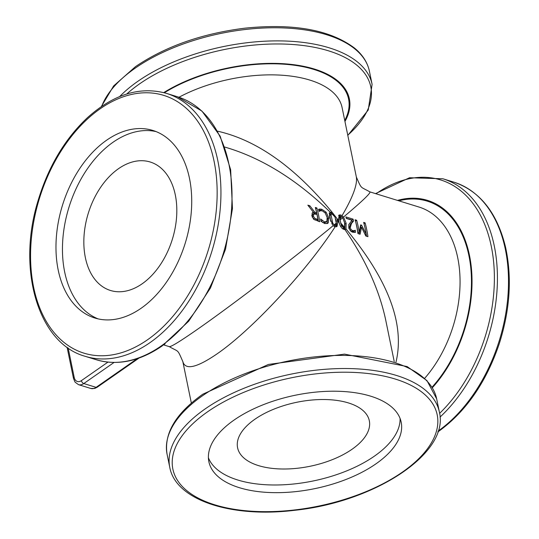 <?xml version="1.0" encoding="UTF-8"?>
<svg xmlns="http://www.w3.org/2000/svg" width="539" height="539" viewBox="0 0 539 539"><rect width="100%" height="100%" fill="white"/><g stroke="black" fill="none" stroke-linecap="round" stroke-linejoin="round"><path stroke-width="0.81" d="M343.552 217.035L346.146 223.247L345.998 228.947L344.94 229.553L343.815 229.351C341.443 228.482 339.752 225.747 338.735 221.131L339.044 215.007L340.864 214.967L343.552 217.035C362.363 201.182 371.128 192.787 369.855 191.864C360.032 186.258 361.945 189.795 356.333 176.974C357.6 184.345 352.85 197.227 342.083 215.613M332.199 212.366L336.848 218.356L337.744 222.715L336.983 226.548L335.157 226.744L333.122 225.706L329.949 218.255C329.208 214.279 329.342 212.292 330.36 212.299L332.199 212.366C294.968 167.083 256.753 140.025 217.554 131.179M338.66 220.781L336.848 218.356M163.748 92.6A112.415 54.634 -11.6 0 1 298.06 65.32A112.415 54.634 -11.6 0 1 344.947 121.484M337.744 222.715L338.735 221.131M182.822 361.554C185.254 370.36 196.62 367.841 216.907 353.975C251.74 330.158 306.61 271.117 335.157 226.744M182.775 361.285L191.358 403.118M344.94 229.553C365.698 260 379.261 290.043 385.634 319.681L394.211 361.474M395.997 362.067C405.018 324.343 388.349 279.97 345.998 228.947L345.62 229.324M354.177 230.692L355.275 230.281A103.542 67.759 107.2 0 1 355.585 232.316L352.722 232.262L351.064 231.426L348.861 228.192L348.726 224.655L352.021 220.229L346.301 218.457A103.542 67.759 -72.8 0 0 345.883 216.921L353.072 219.137A103.542 67.759 107.2 0 1 353.577 221.03L351.543 223.416L350.209 227.653L351.078 229.614L352.594 230.631L354.177 230.692L352.978 231.527L354.069 231.123A101.75 66.587 107.2 0 1 354.285 232.477M357.936 233.582A103.542 67.759 -72.8 0 0 355.107 219.764L356.65 220.249A103.542 67.759 107.2 0 1 359.196 232.073L360.645 224.878L361.588 225.167L366.197 234.236A103.542 67.759 -72.8 0 0 363.657 222.412L365.098 222.856A103.542 67.759 107.2 0 1 367.935 236.668L365.819 236.015L361.541 227.283L360.092 234.249L357.936 233.582M432.332 387.757A112.415 73.567 -72.8 0 0 469.893 257.507A112.415 73.567 -72.8 0 0 397.492 200.4M333.122 225.706C294.254 257.757 231.211 305.882 196.782 329.787C180.269 341.268 171.112 346.887 169.307 346.651L163.634 344.899M330.124 212.42L330.36 212.299C298.269 181.138 264.959 159.968 230.429 148.791L224.763 147.039M164.301 344.414L165.197 343.747M319.91 209.031L321.877 209.287L326.102 212.191L328.783 217.884L328.291 222.782L327.692 223.362L324.788 223.584L321.015 221.259A103.542 67.759 -72.8 0 0 320.658 218.982L324.559 221.96L326.91 221.293L327.166 217.385L325.158 212.932L322.275 210.81L320.186 210.769L319.108 211.436A103.542 67.759 -72.8 0 0 318.562 209.307L319.91 209.031L318.711 209.866L322.214 210.789M322.484 222.439L324.714 222.856L326.91 221.293M320.186 210.769L319.223 211.47M313.435 212.319L307.85 205.17L309.858 205.79L314.877 212.285L316.649 212.831A103.542 67.759 -72.8 0 0 315.322 207.475L316.871 207.953A103.542 67.759 107.2 0 1 319.708 221.772L313.631 219.171L311.811 215.647L312.539 212.649L313.435 212.319L312.041 213.188M234.108 420.029A98.165 47.708 -11.6 0 1 335.763 391.22A98.165 47.708 -11.6 0 1 401.184 422.199A98.165 47.708 -11.6 0 1 314.621 488.671A98.165 47.708 -11.6 0 1 208.869 461.68A98.165 47.708 -11.6 0 1 234.108 420.029M141.103 308.274A98.165 64.235 -72.8 0 0 191.439 209.981A98.165 64.235 -72.8 0 0 152.833 130.445A98.165 64.235 -72.8 0 0 62.477 205.278A98.165 64.235 -72.8 0 0 94.884 318.03A98.165 64.235 -72.8 0 0 141.103 308.274M338.559 215.607L340.81 216.402M340.224 216.51L339.887 219.265L341.551 225.814L343.498 227.815L344.731 227.505L344.562 222.755L342.73 217.729L341.483 216.624L340.23 216.503L338.694 217.85L338.559 220.262M338.681 220.053L339.085 222.284M344.67 229.553L343.633 228.381M342.528 228.725L343.559 228.293M344.34 221.765L344.947 224.083L344.832 229.735M343.269 228.637L344.731 227.505L340.601 222.917M356.65 220.249L355.457 221.078M361.541 227.283L360.342 228.118L359.156 233.96M355.619 221.684A101.75 66.587 107.2 0 1 357.997 232.915L359.196 232.073M361.588 225.167L360.463 225.956M365.664 231.123A101.75 66.587 107.2 0 1 366.554 236.244M365.098 222.856L363.987 223.631M360.436 226.09L361.211 227.512M366.197 234.236L365.294 234.869M350.795 231.211L352.978 231.527M351.96 220.296A101.75 66.587 107.2 0 1 352.378 221.866L350.343 224.251L349.07 228.799M346.24 218.241L351.873 219.979A101.75 66.587 107.2 0 1 351.933 220.202M355.188 230.254L353.988 231.096M355.275 230.281L354.069 231.123M353.577 221.03L352.378 221.866M353.072 219.137L351.873 219.979M312.795 214.603L313.806 213.868L313.402 216.004L314.453 218.106L317.916 219.642A103.542 67.759 -72.8 0 0 316.972 214.36L313.651 214.01L312.452 214.845L312.297 217.278M314.453 218.106L313.348 218.874M309.858 205.79L308.894 206.464M313.199 212.481L313.678 213.121L315.45 213.666L316.649 212.831M314.877 212.285L313.678 213.121M315.834 209.395A101.75 66.587 107.2 0 1 318.32 221.34M316.871 207.953L315.679 208.788M314.021 219.528L316.716 220.478L317.916 219.642M335.784 219.899L336.242 222.944M335.554 218.881L335.871 219.993M331.532 213.794L331.094 213.228L332.374 213.835L330.185 214.704M329.1 213.161L331.094 213.228M329.511 213.565L330.468 214.509M336.208 224.143L336.545 223.591L336.275 226.811M334.672 226.616L335.541 225.228M330.542 214.583L329.807 215.553L330.737 221.374M333.493 225.989L334.53 225.929L335.858 224.992L336.248 223.126L335.002 216.981L334.497 215.816L332.374 213.835M336.444 222.775L336.545 223.591M335.002 216.981L331.815 213.74L331.007 214.717L332.752 223.153L334.106 224.891L335.736 225.086M326.991 216.638L327.584 218.719L327.032 223.685M340.796 223.698L343.788 227.896M337.064 219.13L338.674 220.835M336.248 223.126L334.106 224.891M338.721 221.078L337.65 221.967M340.008 220.006L342.73 217.729M341.483 216.624L339.887 219.265M142.148 283.797A67.234 43.996 -72.8 0 0 176.624 216.476A67.234 43.996 -72.8 0 0 150.179 161.996A67.234 43.996 -72.8 0 0 88.295 213.249A67.234 43.996 -72.8 0 0 110.488 290.481A67.234 43.996 -72.8 0 0 142.148 283.797M254.88 419.254A67.234 32.677 -11.6 0 1 324.505 399.527A67.234 32.677 -11.6 0 1 369.316 420.743A67.234 32.677 -11.6 0 1 310.019 466.275A67.234 32.677 -11.6 0 1 237.591 447.781A67.234 32.677 -11.6 0 1 254.88 419.254M400.073 418.432A98.165 47.708 -11.6 0 1 313.044 480.997A98.165 47.708 -11.6 0 1 208.404 457.773M156.027 131.577A98.165 64.235 -72.8 0 0 68.958 207.279A98.165 64.235 -72.8 0 0 98.159 318.899M178.961 97.256A103.542 50.322 -11.6 0 1 281.351 75.184A103.542 50.322 -11.6 0 1 342.09 107.551L356.34 176.967M344.744 120.48A111.613 54.244 168.4 0 0 296.861 65.603A111.613 54.244 168.4 0 0 164.361 92.762M432.015 387.231A111.613 73.034 -72.8 0 0 469.509 258.747A111.613 73.034 -72.8 0 0 398.813 200.811M369.855 191.864L419.039 207.057A103.542 67.759 107.2 0 1 459.989 277.484A103.542 67.759 107.2 0 1 424.698 378.297M107.948 362.12L81.376 380.642A2.688 1.556 55.1 0 0 83.788 383.546L114.039 362.464M81.376 380.642A8.516 5.572 107.2 0 1 74.18 377.32A2.688 1.307 168.4 0 0 73.493 378.466L75.083 382.164L78.512 384.657A11.204 7.33 -72.8 0 0 83.788 383.546L96.097 387.346A11.204 7.33 107.2 0 1 90.822 388.464L94.756 388.437L97.161 387.251A2.688 1.556 -124.9 0 1 96.097 387.346L137.243 358.664M74.18 377.32L68.163 347.992M126.726 94.015A135.841 66.021 -11.6 0 1 139.608 83.848A135.841 66.021 -11.6 0 1 321.379 48.854A135.841 66.021 -11.6 0 1 347.763 135.201M347.803 135.397L368.238 110.037L372.099 84.333A137.607 66.876 168.4 0 0 280.388 40.903A137.607 66.876 168.4 0 0 137.883 81.288A137.607 66.876 168.4 0 0 119.665 96.569M101.716 106.324A137.607 66.876 -11.6 0 1 135.188 68.163A137.607 66.876 -11.6 0 1 277.693 27.779A137.607 66.876 -11.6 0 1 369.404 71.209C367.537 62.43 362.585 54.735 354.561 48.106C330.198 29.807 293.546 23.17 244.591 28.203C201.829 33.627 165.5 46.408 135.592 66.56L113.628 85.944L101.305 106.601M207.555 411.823A134.918 65.569 -11.6 0 1 431.901 402.532A134.918 65.569 -11.6 0 1 275.631 511.457A134.918 65.569 -11.6 0 1 207.555 411.823M205.137 408.926A137.607 66.876 168.4 0 0 169.758 467.306C175.667 500.185 231.366 518.134 294.57 510.312C374.8 502.058 449.843 453.077 439.352 411.964A137.607 66.876 168.4 0 0 347.642 368.541A137.607 66.876 168.4 0 0 205.137 408.926M202.442 395.801A137.607 66.876 -11.6 0 1 344.947 355.417A137.607 66.876 -11.6 0 1 436.657 398.84L426.976 380.615L407.134 366.567L344.522 354.123L268.415 364.445L202.846 394.191C175.775 413.379 163.849 433.376 167.063 454.182A137.607 66.876 -11.6 0 1 202.442 395.801M437.85 431.907L438.611 431.389C465.905 411.607 486.117 382.434 499.229 343.855C510.089 309.73 512.178 277.403 505.481 246.882C497.059 212.656 479.892 191.096 453.979 182.195A137.607 90.053 107.2 0 1 508.129 293.27A137.607 90.053 107.2 0 1 438.126 431.072M440.013 417.098A137.607 90.053 -72.8 0 0 497.416 280.341A137.607 90.053 -72.8 0 0 442.903 178.78L409.559 177.735L375.528 193.616M376.047 193.777A135.841 88.895 107.2 0 1 488.799 236.237A135.841 88.895 107.2 0 1 439.608 413.352M149.983 342.642A137.607 90.053 -72.8 0 0 220.539 204.854A137.607 90.053 -72.8 0 0 166.416 93.362C139.999 86.092 113.662 94.21 87.406 117.724C64.66 139.15 48.146 167.023 37.871 201.323C16.716 270.039 38.431 343.532 85.182 356.313A137.607 90.053 -72.8 0 0 149.983 342.642M147.565 339.745A134.918 88.288 107.2 0 1 33.869 220.95A134.918 88.288 107.2 0 1 190.132 112.024A134.918 88.288 107.2 0 1 147.565 339.745M166.416 93.362L177.493 96.784A137.607 90.053 107.2 0 1 231.615 208.276A137.607 90.053 107.2 0 1 161.053 346.065A137.607 90.053 107.2 0 1 96.259 359.735L85.182 356.313M346.146 223.247L344.947 224.083M340.864 214.967L339.664 215.802M341.551 225.814L340.608 226.474M339.813 217.379L338.613 218.214M352.594 230.631L351.394 231.467M351.078 229.614L349.986 230.369M350.209 227.653L349.009 228.489M351.543 223.416L350.343 224.251M313.402 216.004L312.202 216.84M316.38 219.164L315.174 220.006M332.752 223.153L331.741 223.853M331.007 214.717L329.807 215.553M337.401 220.545L336.201 221.381M332.031 212.319L330.831 213.154M321.877 209.287L320.678 210.122M326.102 212.191L325.118 212.878M328.783 217.884L327.584 218.719M328.291 222.782L327.085 223.618M324.559 221.96L323.36 222.796M322.282 220.606L321.163 221.388M67.079 347.224L73.493 378.466M97.161 387.251L139.069 358.037M78.512 384.657L90.822 388.464M372.099 84.333L369.404 71.209M439.352 411.964L436.657 398.84M169.758 467.306L167.063 454.182M453.979 182.195L442.903 178.78M177.493 96.784L201.95 111.088L220.188 136.212L230.645 169.724L232.464 208.566L225.524 249.227L210.473 287.961L188.684 321.224L162.124 345.971C139.662 361.332 117.711 365.92 96.259 359.735M319.708 211.032L319.128 211.436M229.607 148.535L230.396 148.777M169.3 346.651C179.339 352.472 177.021 348.497 182.829 361.548"/></g></svg>
